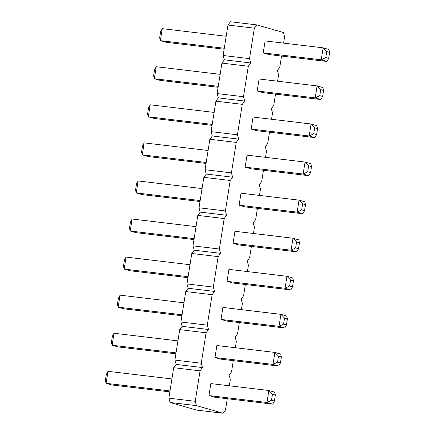 <?xml version="1.0" encoding="UTF-8"?>
<svg xmlns="http://www.w3.org/2000/svg" width="435" height="435" viewBox="0 0 435 435"><rect width="100%" height="100%" fill="white"/><g stroke="black" fill="none" stroke-linecap="round" stroke-linejoin="round"><path stroke-width="0.65" d="M227.277 398.726L225.499 409.966L223.063 413.25L196.462 405.637L170.09 402.495L168.862 398.161L173.69 367.705L176.121 364.421L174.897 360.088L179.72 329.627L182.151 326.348L180.927 322.014L185.75 291.553L188.181 288.269L186.958 283.941L191.781 253.48L194.211 250.196L192.988 245.867L197.811 215.407L200.241 212.122L199.018 207.789L203.841 177.333L206.272 174.049L205.048 169.715L209.871 139.26L212.302 135.976L211.078 131.642L215.901 101.181L218.332 97.897L217.108 93.569L221.932 63.108L224.368 59.823L223.139 55.495L227.962 25.034L230.398 21.75L256.77 24.893L283.37 32.505L284.599 36.839L283.598 43.119M196.462 405.637L195.233 401.309L168.862 398.161M223.063 413.25L196.691 410.107L170.09 402.495M195.233 401.309L200.062 370.848L173.69 367.705M200.062 370.848L202.492 367.564L201.269 363.236L206.092 332.775L208.523 329.491L207.299 325.157L212.122 294.702L214.553 291.417L213.329 287.084L218.152 256.628L220.583 253.344L219.36 249.01L224.183 218.549L226.613 215.265L225.39 210.937L230.213 180.476L232.643 177.192L231.42 172.864L236.243 142.403L238.674 139.118L237.45 134.785L242.273 104.329L244.704 101.045L243.48 96.711L248.303 66.256L250.734 62.972L249.511 58.638L254.334 28.177L256.77 24.893M281.554 56.055L279.77 67.294L277.34 70.579L278.563 74.912L277.568 81.198M275.524 94.134L273.74 105.373L271.309 108.652L272.533 112.986L271.538 119.272M269.493 132.207L267.71 143.447L265.279 146.731L266.503 151.059L265.508 157.345M263.463 170.281L261.68 181.52L259.249 184.804L260.473 189.133L259.477 195.418M257.428 208.354L255.649 219.593L253.219 222.878L254.442 227.211L253.447 233.492M251.397 246.427L249.619 257.667L247.189 260.951L248.412 265.285L247.417 271.565M245.367 284.501L243.589 295.74L241.159 299.024L242.382 303.358L241.387 309.644M239.337 322.58L237.559 333.819L235.128 337.103L236.352 341.431L235.357 347.717M233.307 360.653L231.529 371.892L229.093 375.177L230.322 379.505L229.327 385.791M241.001 193.216L239.098 205.206L244.861 206.853L302.88 213.775L304.554 210.681L305.5 204.684L304.783 201.786L299.019 200.133L241.001 193.216M234.971 231.289L233.068 243.279L238.831 244.932L296.849 251.849L298.524 248.755L299.47 242.757L298.753 239.859L292.989 238.211L234.971 231.289M228.94 269.363L227.037 281.358L232.801 283.006L290.819 289.922L292.494 286.828L293.44 280.831L292.722 277.932L286.953 276.285L228.94 269.363M256.922 130.707L251.158 129.059L253.061 117.064L311.079 123.986L309.176 135.976L314.94 137.629L256.922 130.707M247.031 155.143L245.128 167.132L250.892 168.78L308.91 175.702L310.585 172.603L311.531 166.61L310.813 163.707L305.049 162.059L247.031 155.143M265.122 40.917L263.218 52.907L268.988 54.56L327.006 61.476L328.675 58.382L329.621 52.385L328.903 49.487L323.14 47.839L265.122 40.917M259.091 78.991L257.188 90.986L262.957 92.633L320.97 99.55L322.645 96.456L323.591 90.458L322.873 87.56L317.11 85.912L259.091 78.991M210.844 383.588L208.947 395.578L214.711 397.226L272.729 404.148L274.398 401.054L275.35 395.056L274.626 392.158L268.863 390.505L210.844 383.588M222.905 307.436L221.007 319.431L226.771 321.079L284.789 328.001L286.464 324.901L287.41 318.909L286.692 316.006L280.923 314.358L222.905 307.436M216.875 345.515L214.977 357.505L220.741 359.152L278.759 366.074L280.434 362.975L281.38 356.983L280.662 354.079L274.893 352.432L216.875 345.515M202.492 367.564L176.121 364.421M201.269 363.236L174.897 360.088M206.092 332.775L179.72 329.627M208.523 329.491L182.151 326.348M207.299 325.157L180.927 322.014M212.122 294.702L185.75 291.553M214.553 291.417L188.181 288.269M213.329 287.084L186.958 283.941M218.152 256.628L191.781 253.48M220.583 253.344L194.211 250.196M219.36 249.01L192.988 245.867M224.183 218.549L197.811 215.407M226.613 215.265L200.241 212.122M225.39 210.937L199.018 207.789M230.213 180.476L203.841 177.333M232.643 177.192L206.272 174.049M231.42 172.864L205.048 169.715M236.243 142.403L209.871 139.26M238.674 139.118L212.302 135.976M237.45 134.785L211.078 131.642M242.273 104.329L215.901 101.181M244.704 101.045L218.332 97.897M243.48 96.711L217.108 93.569M248.303 66.256L221.932 63.108M250.734 62.972L224.368 59.823M249.511 58.638L223.139 55.495M254.334 28.177L227.962 25.034M239.098 205.206L297.116 212.128L301.672 209.855L302.619 203.857L299.019 200.133L297.116 212.128L302.88 213.775M233.068 243.279L291.086 250.201L295.642 247.928L296.588 241.936L292.989 238.211L291.086 250.201L296.849 251.849M227.037 281.358L285.055 288.274L289.612 286.002L290.558 280.01L286.953 276.285L285.055 288.274L290.819 289.922M314.679 127.711L317.561 128.537L316.843 125.633L311.079 123.986L314.679 127.711L313.733 133.708L309.176 135.976L251.158 129.059M245.128 167.132L303.146 174.054L307.703 171.781L308.649 165.784L305.049 162.059L303.146 174.054L308.91 175.702M263.218 52.907L321.237 59.829L325.793 57.556L326.739 51.564L323.14 47.839L321.237 59.829L327.006 61.476M323.591 90.458L320.709 89.637L317.11 85.912L315.206 97.902L320.97 99.55M320.709 89.637L319.763 95.629L315.206 97.902L257.188 90.986M275.35 395.056L272.468 394.23L268.863 390.505L266.965 402.5L272.729 404.148M272.468 394.23L271.516 400.227L266.965 402.5L208.947 395.578M287.41 318.909L284.528 318.083L280.923 314.358L279.025 326.348L284.789 328.001M284.528 318.083L283.576 324.08L279.025 326.348L221.007 319.431M214.977 357.505L272.995 364.427L277.546 362.154L278.498 356.156L274.893 352.432L272.995 364.427L278.759 366.074M200.013 201.508L142.011 194.592L136.247 192.939L135.53 190.041L136.476 184.043L138.151 180.949L136.247 192.939L200.16 200.562M202.063 188.572L138.151 180.949M193.983 239.582L135.981 232.665L130.217 231.018L129.499 228.114L130.446 222.116L132.12 219.022L130.217 231.018L194.13 238.636M196.027 226.646L132.12 219.022M187.953 277.655L129.951 270.739L124.187 269.091L123.469 266.187L124.415 260.195L126.09 257.096L124.187 269.091L188.099 276.714M189.997 264.719L126.09 257.096M212.073 125.356L154.077 118.44L148.308 116.792L147.59 113.894L148.536 107.896L150.211 104.802L148.308 116.792L212.22 124.415M214.123 112.42L150.211 104.802M206.043 163.435L148.047 156.513L142.278 154.865L141.56 151.967L142.506 145.97L144.181 142.876L142.278 154.865L206.19 162.489M208.093 150.499L144.181 142.876M224.134 49.209L166.137 42.293L160.374 40.645L159.65 37.742L160.602 31.744L162.271 28.65L160.374 40.645L224.281 48.263M226.184 36.274L162.271 28.65M220.153 74.347L156.241 66.724L154.338 78.719L160.107 80.366L218.104 87.283M218.25 86.342L154.338 78.719L153.62 75.815L154.566 69.823L156.241 66.724M171.907 378.945L107.994 371.321L106.096 383.311L111.86 384.964L169.862 391.881M170.009 390.935L106.096 383.311L105.379 380.413L106.325 374.415L107.994 371.321M183.967 302.793L120.06 295.169L118.157 307.164L123.921 308.812L181.922 315.728M182.069 314.788L118.157 307.164L117.439 304.266L118.385 298.269L120.06 295.169M175.892 353.802L117.89 346.885L112.127 345.238L111.409 342.34L112.355 336.342L114.03 333.248L112.127 345.238L176.039 352.861M177.937 340.866L114.03 333.248M301.672 209.855L304.554 210.681M302.619 203.857L305.5 204.684M295.642 247.928L298.524 248.755M296.588 241.936L299.47 242.757M289.612 286.002L292.494 286.828M290.558 280.01L293.44 280.831M314.94 137.629L316.615 134.529L313.733 133.708M317.561 128.537L316.615 134.529M307.703 171.781L310.585 172.603M308.649 165.784L311.531 166.61M325.793 57.556L328.675 58.382M326.739 51.564L329.621 52.385M319.763 95.629L322.645 96.456M271.516 400.227L274.398 401.054M283.576 324.08L286.464 324.901M277.546 362.154L280.434 362.975M278.498 356.156L281.38 356.983"/></g></svg>
